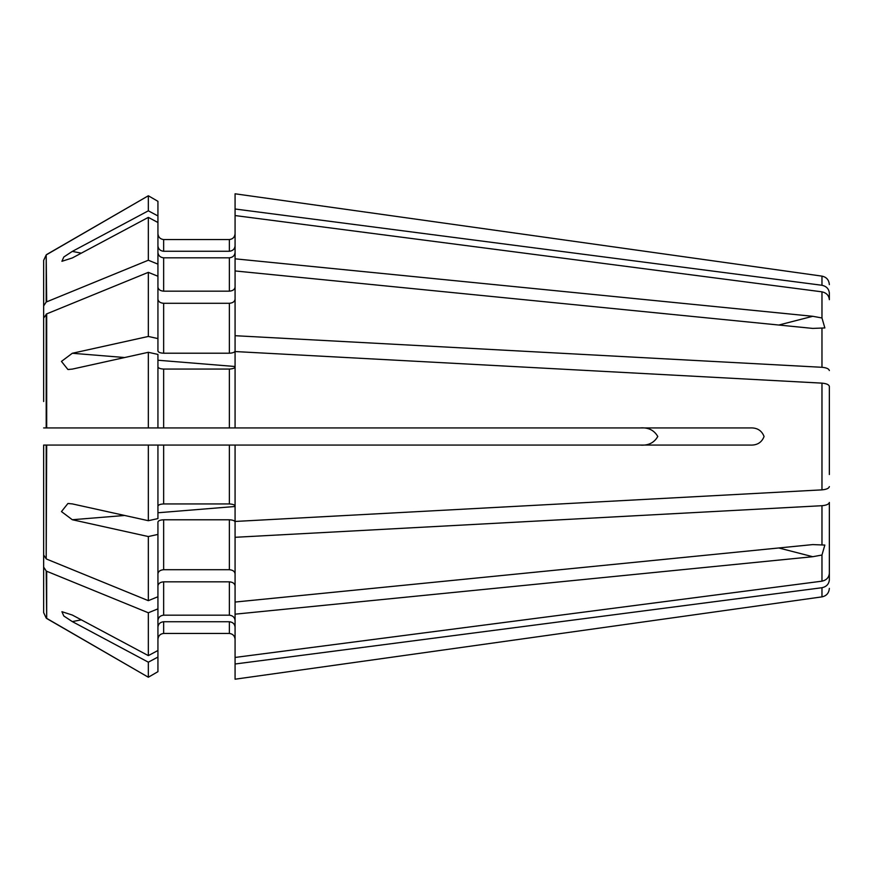 <?xml version="1.0" encoding="UTF-8"?>
<svg xmlns="http://www.w3.org/2000/svg" width="873" height="873" viewBox="0 0 873 873"><rect width="100%" height="100%" fill="white"/><g stroke="black" fill="none" stroke-linecap="round" stroke-linejoin="round"><path stroke-width="1.31" d="M235.077 208.996L821.973 285.275C826.458 286.268 828.924 288.887 829.35 293.121L829.35 299.679C828.924 295.445 826.458 292.826 821.973 291.833L821.973 317.979L824.854 327.932L812.763 328.412L235.077 270.946L235.077 193.795L764.071 267.989L235.077 193.795M229.359 239.551L163.644 239.551C160.25 239.137 158.351 237.227 157.937 233.833C158.351 237.227 160.25 239.137 163.644 239.551L229.359 239.551C232.764 239.137 234.662 237.227 235.077 233.833C234.662 237.227 232.764 239.137 229.359 239.551L229.359 251.26C232.775 250.878 234.684 249.111 235.077 245.979M157.937 245.979C158.329 249.111 160.228 250.878 163.644 251.26L229.359 251.26M43.65 401.525L43.65 305.91L46.204 302.036L148.334 260.219L148.334 217.377L72.306 257.961L61.918 261.3L63.794 257.011L72.306 251.402L148.334 210.819L148.334 195.77L157.937 201.325L157.937 351.022C158.329 352.321 160.228 353.052 163.644 353.216L229.359 353.216C232.775 353.052 234.684 352.321 235.077 351.022L235.077 270.946M148.334 210.819L157.937 215.947M235.077 335.701L821.973 367.293C826.458 367.708 828.924 368.799 829.35 370.556M157.937 299.253C158.329 301.654 160.228 302.996 163.644 303.291L229.359 303.291C232.775 302.996 234.684 301.654 235.077 299.253M43.65 427.934L148.334 427.934L148.334 352.299L72.306 369.104L67.908 369.497L61.459 361.411L72.306 353.27L148.334 336.454L148.334 272.343L157.937 276.261M148.334 336.454L157.937 338.582M821.973 383.138L821.973 489.862L235.077 521.454L235.077 445.066L749.983 445.066C757.022 445.437 761.714 442.578 764.071 436.5C761.703 430.411 757 427.552 749.983 427.934L235.077 427.934L235.077 351.546L821.973 383.138C826.458 383.553 828.924 384.633 829.35 386.39L829.35 474.519M821.973 489.862C826.458 489.447 828.924 488.367 829.35 486.61M640.051 445.066C648.181 445.743 654.095 442.884 657.784 436.489C654.106 430.116 648.192 427.268 640.051 427.934M124.664 515.474L72.306 519.73L61.47 511.589L67.908 503.503L72.306 503.896L148.334 520.701L148.334 445.066L235.077 445.066M157.937 506.144C158.329 504.845 160.228 504.114 163.644 503.95L229.359 503.95C232.775 504.114 234.684 504.845 235.077 506.144M46.684 445.066L43.65 445.066L43.65 554.966L46.204 558.84L46.684 445.066L157.937 445.066L157.937 518.584L148.334 520.701M46.684 559.124L148.334 600.657L148.334 536.546L157.937 534.418L157.937 521.978C158.329 520.679 160.228 519.948 163.644 519.784L229.359 519.784C232.775 519.948 234.684 520.679 235.077 521.978L235.077 537.299L821.973 505.707C826.458 505.292 828.924 504.201 829.35 502.444L829.35 579.879C828.924 584.113 826.458 586.732 821.973 587.725L821.973 596.87C826.491 595.91 828.957 593.083 829.35 588.38M829.35 502.444L829.35 573.321C828.924 577.555 826.458 580.174 821.973 581.167L235.077 657.445L235.077 614.177L812.763 556.712L778.803 547.971M235.077 614.177L235.077 602.054L812.763 544.588L824.843 545.068L821.973 555.021L812.763 556.712M157.937 585.87C158.329 583.47 160.228 582.116 163.644 581.833L229.359 581.833C232.775 582.116 234.684 583.47 235.077 585.87M157.937 620.463C158.329 617.331 160.228 615.563 163.644 615.181L229.359 615.181C232.775 615.563 234.684 617.32 235.077 620.463M157.937 608.852L157.937 650.494L148.334 655.623L148.334 612.781L157.937 608.852L157.937 534.418M229.359 621.74L229.359 633.449C232.753 633.874 234.662 635.773 235.077 639.167C234.662 635.773 232.753 633.874 229.359 633.449L163.644 633.449C160.239 633.853 158.329 635.762 157.937 639.167C158.329 635.762 160.239 633.853 163.644 633.449L163.644 621.74L229.359 621.74C232.775 622.122 234.684 623.889 235.077 627.021M43.65 486.261L43.65 612.606L46.204 618.084L148.334 677.23L157.937 671.675L157.937 650.494M235.077 679.205L764.071 605.011L235.077 679.205L235.077 664.004L821.973 587.725M829.35 386.39L829.35 398.481M235.077 215.555L821.973 291.833M235.077 258.823L812.763 316.288L821.973 317.979M46.684 301.752L46.204 254.916L43.65 260.394L43.65 305.91M157.937 287.13C158.329 289.53 160.228 290.884 163.644 291.167L229.359 291.167C232.775 290.884 234.684 289.53 235.077 287.13M157.937 252.537C158.329 255.669 160.228 257.437 163.644 257.819L229.359 257.819C232.775 257.437 234.684 255.68 235.077 252.537M148.334 217.377L157.937 222.506M148.334 260.219L157.937 264.148M46.204 302.036L46.204 254.916L148.334 195.77L157.937 201.325M235.077 602.054L235.077 537.299M157.937 573.747C158.329 571.346 160.228 570.004 163.644 569.709L229.359 569.709C232.775 570.004 234.684 571.346 235.077 573.747M148.334 600.657L157.937 596.739M72.306 519.73L148.334 536.546M46.684 254.512L148.334 195.77M148.334 352.299L157.937 354.416L157.937 427.934L148.334 427.934L235.077 427.934M157.937 366.856C158.329 368.155 160.228 368.886 163.644 369.05L229.359 369.05C232.775 368.886 234.684 368.155 235.077 366.856M46.684 427.934L46.684 313.876L148.334 272.343M43.65 318.034L46.684 313.876M235.077 657.445L235.077 664.004M157.937 627.021C158.329 623.889 160.228 622.122 163.644 621.74M43.65 567.09L46.204 570.964L46.684 618.488L148.334 677.23L148.334 662.181L157.937 657.053M148.334 677.23L157.937 671.675M81.287 619.841L72.306 621.598L148.334 662.181M72.306 621.598L63.805 616L61.918 611.7L72.306 615.039L148.334 655.623M46.684 618.488L46.684 571.248L148.334 612.781M163.644 503.95L163.644 445.066L229.359 445.066L229.359 503.95M829.35 284.62C828.957 279.917 826.491 277.09 821.973 276.13L821.973 285.275M163.644 239.551L163.644 251.26M821.973 328.455L821.973 367.293M229.359 303.291L229.359 353.216M163.644 303.291L163.644 353.216M821.973 505.707L821.973 544.545M821.973 555.021L821.973 581.167M229.359 581.833L229.359 615.181M163.644 581.833L163.644 615.181M229.359 257.819L229.359 291.167M163.644 257.819L163.644 291.167M229.359 519.784L229.359 569.709M163.644 519.784L163.644 569.709M46.204 445.066L46.204 558.84M229.359 369.05L229.359 427.934M163.644 369.05L163.644 427.934M46.204 314.16L46.204 427.934M812.763 316.288L778.803 325.029M235.077 506.493L157.937 512.767M235.077 366.507L157.937 360.233M124.664 357.526L72.306 353.27M81.287 253.159L72.306 251.402M821.973 276.13L764.071 267.989M821.973 596.87L764.071 605.011M67.919 503.568L69.098 503.47M67.919 369.432L69.109 369.53"/></g></svg>
